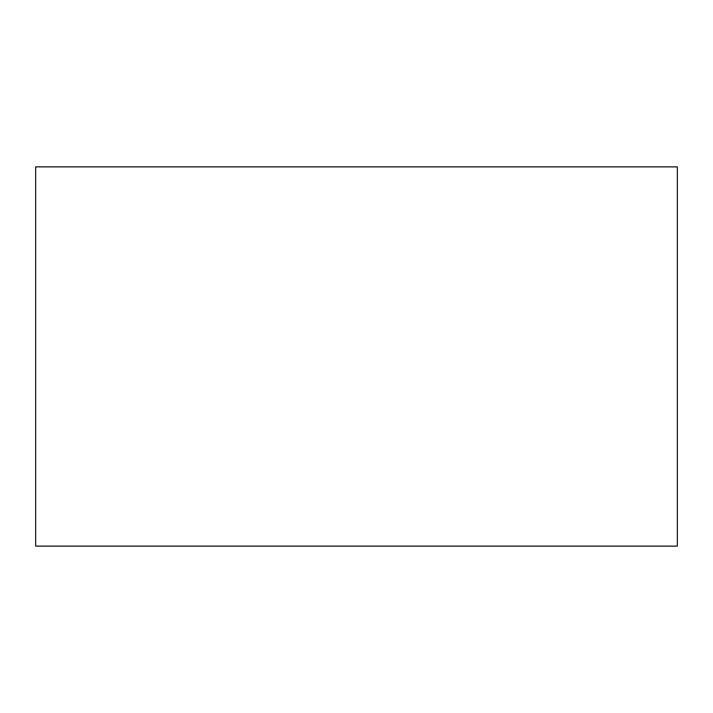 <?xml version="1.0" encoding="UTF-8"?>
<svg xmlns="http://www.w3.org/2000/svg" width="713" height="713" viewBox="0 0 713 713"><rect width="100%" height="100%" fill="white"/><g stroke="black" fill="none" stroke-linecap="round" stroke-linejoin="round"><path stroke-width="1.07" d="M677.35 356.5L677.35 463.067L677.35 356.5M677.35 166.869L677.35 546.131L35.65 546.131L35.65 166.869L677.35 166.869"/></g></svg>

